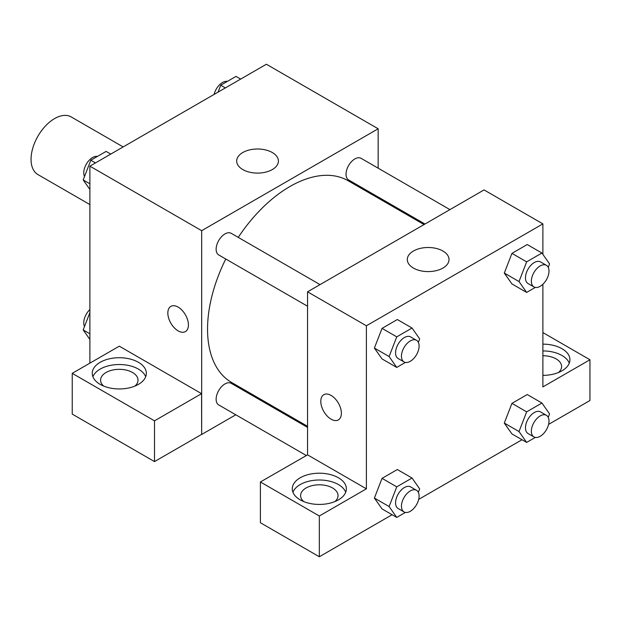 <?xml version="1.0" encoding="UTF-8"?>
<svg xmlns="http://www.w3.org/2000/svg" width="621" height="621" viewBox="0 0 621 621"><rect width="100%" height="100%" fill="white"/><g stroke="black" fill="none" stroke-linecap="round" stroke-linejoin="round"><path stroke-width="0.93" d="M123.16 146.929L71.221 116.942A33.278 19.212 120 0 0 45.574 125.861A33.278 19.212 120 0 0 31.05 159.349A33.278 19.212 120 0 0 37.943 174.586L89.882 204.573M89.882 363.145L89.882 166.141L266.378 64.242L378.158 128.78L378.158 168.175M378.158 196.997L378.158 198.076M242.795 152.525A20.866 12.047 180 0 1 265.54 149.917A20.866 12.047 180 0 1 278.418 161.049A20.866 12.047 180 0 1 257.552 173.096A20.866 12.047 180 0 1 236.686 161.049A20.866 12.047 180 0 1 242.795 152.525M235.778 414.781L201.662 434.475L201.662 230.678L89.882 166.141M201.662 230.678L378.158 128.78M178.126 330.877A14.562 8.407 60 0 1 168.617 318.053A14.562 8.407 60 0 1 170.853 306.386A14.562 8.407 60 0 1 185.407 314.785A14.562 8.407 60 0 1 185.407 331.598A14.562 8.407 60 0 1 178.126 330.877M201.569 393.66L119.294 346.169L72.23 373.337L154.505 420.836L201.569 393.66L201.662 434.475M170.853 306.378A14.562 8.407 -120 0 0 168.625 318.045A14.562 8.407 -120 0 0 178.134 330.877A14.562 8.407 -120 0 0 185.415 331.598M100.175 362.299A27.037 15.61 180 0 1 129.642 358.915A27.037 15.61 180 0 1 146.339 373.337A27.037 15.61 180 0 1 119.294 388.948A27.037 15.61 180 0 1 92.257 373.337A27.037 15.61 180 0 1 100.175 362.299M145.687 376.737A27.037 15.61 0 0 0 126.847 365.14A27.037 15.61 0 0 0 100.175 369.091A27.037 15.61 0 0 0 92.902 376.737M103.66 386.076A18.723 10.805 180 0 1 100.579 380.13A18.723 10.805 180 0 1 112.137 370.147A18.723 10.805 180 0 1 132.537 372.491A18.723 10.805 180 0 1 138.017 380.13A18.723 10.805 180 0 1 134.936 386.076M154.505 420.836L154.505 461.597L201.569 434.421M72.23 373.337L72.23 414.098L154.505 461.597M261.674 399.831L260.735 400.374M320.04 284.612L231.198 233.317A12.482 7.204 120 0 0 218.716 240.529A12.482 7.204 120 0 0 218.716 254.936L307.558 306.231M307.558 427.403L231.198 383.32A12.482 7.204 120 0 0 221.581 386.658A12.482 7.204 120 0 0 216.131 399.218A12.482 7.204 120 0 0 218.716 404.931L306.277 455.488M449.938 209.619L361.096 158.324A12.482 7.204 120 0 0 351.478 161.67A12.482 7.204 120 0 0 346.037 174.229A12.482 7.204 120 0 0 348.622 179.943L424.981 224.026M424.042 224.569L348.148 180.75A116.484 67.254 120 0 0 238.247 237.385M225.765 259.004A116.484 67.254 120 0 0 207.546 329.184A116.484 67.254 120 0 0 231.672 382.505L307.558 426.317M307.558 454.859L260.401 481.974L319.326 515.997L366.39 488.82L307.558 454.859L307.558 291.816L484.054 189.917L542.886 223.886L542.886 254.377M260.401 481.974L260.401 522.735L319.326 556.758L392.107 514.739M418.678 499.393L522.005 439.738M548.576 424.399L589.95 400.514L589.95 359.753L542.886 386.922L542.886 284.263M542.886 355.74A18.723 10.805 180 0 1 556.121 358.899A18.723 10.805 180 0 1 561.601 366.545A18.723 10.805 180 0 1 558.52 372.491M569.278 363.145A27.037 15.61 0 0 0 542.886 350.935M542.886 344.143A27.037 15.61 180 0 1 569.923 359.753A27.037 15.61 180 0 1 542.886 375.363M303.692 501.558A18.723 10.805 180 0 1 300.603 495.62A18.723 10.805 180 0 1 319.326 484.807A18.723 10.805 180 0 1 338.041 495.62A18.723 10.805 180 0 1 334.96 501.558M345.718 492.22A27.037 15.61 0 0 0 326.879 480.623A27.037 15.61 0 0 0 300.207 484.574A27.037 15.61 0 0 0 292.933 492.22M300.207 477.782A27.037 15.61 180 0 1 329.673 474.397A27.037 15.61 180 0 1 346.363 488.82A27.037 15.61 180 0 1 319.326 504.431A27.037 15.61 180 0 1 292.281 488.82A27.037 15.61 180 0 1 300.207 477.782M319.326 515.997L319.326 556.758M542.886 332.577L589.95 359.753M535.302 437.432L526.655 442.424L519.009 431.548L526.655 411.855L511.945 403.363L527.229 394.537L511.945 403.363L504.306 423.056L511.945 433.932L504.283 423.08M535.302 287.43L526.655 292.429L511.945 283.937L504.283 273.085M526.655 292.429L519.009 281.554L526.655 261.852L511.945 253.368L527.229 244.542L511.945 253.368L504.306 273.061L511.945 283.937M405.397 362.431L396.749 367.422L382.047 358.93L374.385 348.078L382.047 328.362L397.331 319.536L382.047 328.362L396.749 336.854L412.041 328.028L419.68 338.903L418.344 342.334M405.397 512.426L396.749 517.417L389.111 506.55L396.749 486.848L382.047 478.356L397.331 469.53L382.047 478.356L374.401 498.058L382.047 508.925L374.385 498.073M366.39 488.82L366.39 325.784L542.886 223.886M442.92 251.031A20.866 12.047 180 0 1 449.03 259.547A20.866 12.047 180 0 1 428.164 271.594A20.866 12.047 180 0 1 407.298 259.547A20.866 12.047 180 0 1 420.176 248.416A20.866 12.047 180 0 1 442.92 251.031M366.39 325.784L307.558 291.816M323.813 394.692A14.562 8.407 -120 0 0 321.585 406.359A14.562 8.407 -120 0 0 331.094 419.191A14.562 8.407 60 0 1 321.577 406.359A14.562 8.407 60 0 1 323.813 394.692A14.562 8.407 60 0 1 338.367 403.099A14.562 8.407 60 0 1 338.367 419.912A14.562 8.407 60 0 1 331.094 419.191A14.562 8.407 -120 0 0 338.375 419.912M396.749 367.422L389.111 356.547L396.749 336.854M416.52 340.316L410.636 336.916A12.482 7.204 120 0 0 401.019 340.261A12.482 7.204 120 0 0 395.569 352.821A12.482 7.204 120 0 0 398.154 358.534L404.038 361.934A12.482 7.204 120 0 0 416.52 354.723A12.482 7.204 120 0 0 416.52 340.316A12.482 7.204 120 0 0 406.902 343.661A12.482 7.204 120 0 0 401.453 356.221A12.482 7.204 120 0 0 404.038 361.934M382.047 358.93L374.401 348.063L389.111 356.547M412.041 328.028L397.331 319.536M526.655 261.852L541.939 253.034L549.577 263.902L548.25 267.34M546.418 265.314L540.534 261.922A12.482 7.204 120 0 0 530.916 265.268A12.482 7.204 120 0 0 525.467 277.82A12.482 7.204 120 0 0 528.052 283.533L533.936 286.933A12.482 7.204 120 0 0 546.418 279.729A12.482 7.204 120 0 0 546.418 265.314A12.482 7.204 120 0 0 536.8 268.66A12.482 7.204 120 0 0 531.351 281.22A12.482 7.204 120 0 0 533.936 286.933M519.009 281.554L504.306 273.061M541.939 253.034L527.229 244.542M396.749 486.848L412.041 478.023L419.68 488.898L418.344 492.337M416.52 490.311L410.636 486.911A12.482 7.204 120 0 0 401.019 490.256A12.482 7.204 120 0 0 395.569 502.816A12.482 7.204 120 0 0 398.154 508.529L404.038 511.929A12.482 7.204 120 0 0 416.52 504.718A12.482 7.204 120 0 0 416.52 490.311A12.482 7.204 120 0 0 406.902 493.656A12.482 7.204 120 0 0 401.453 506.216A12.482 7.204 120 0 0 404.038 511.929M396.749 517.417L382.047 508.925M389.111 506.55L374.401 498.058M412.041 478.023L397.331 469.53M526.655 411.855L541.939 403.029L549.577 413.904L548.25 417.335M546.418 415.317L540.534 411.917A12.482 7.204 120 0 0 530.916 415.263A12.482 7.204 120 0 0 525.467 427.822A12.482 7.204 120 0 0 528.052 433.536L533.936 436.928A12.482 7.204 120 0 0 546.418 429.724A12.482 7.204 120 0 0 546.418 415.317A12.482 7.204 120 0 0 536.8 418.655A12.482 7.204 120 0 0 531.351 431.215A12.482 7.204 120 0 0 533.936 436.928M526.655 442.424L511.945 433.932M519.009 431.548L504.306 423.056M541.939 403.029L527.229 394.537M89.882 189.452L83.183 179.927L90.829 160.226L106.113 151.408L110.763 154.086M89.882 183.793L83.183 179.927M95.479 162.912L90.829 160.226M97.466 156.399A12.482 7.204 120 0 0 88.415 161.134A12.482 7.204 120 0 0 83.765 172.801A12.482 7.204 120 0 0 84.518 176.488M218.049 92.149L220.727 85.232L236.011 76.406L240.661 79.092M225.376 87.918L220.727 85.232M227.364 81.398A12.482 7.204 120 0 0 214.09 94.431M89.882 339.446L83.183 329.922L89.882 312.666M89.882 333.788L83.183 329.922M89.882 309.569A12.482 7.204 120 0 0 83.765 322.796A12.482 7.204 120 0 0 84.518 326.491"/></g></svg>
